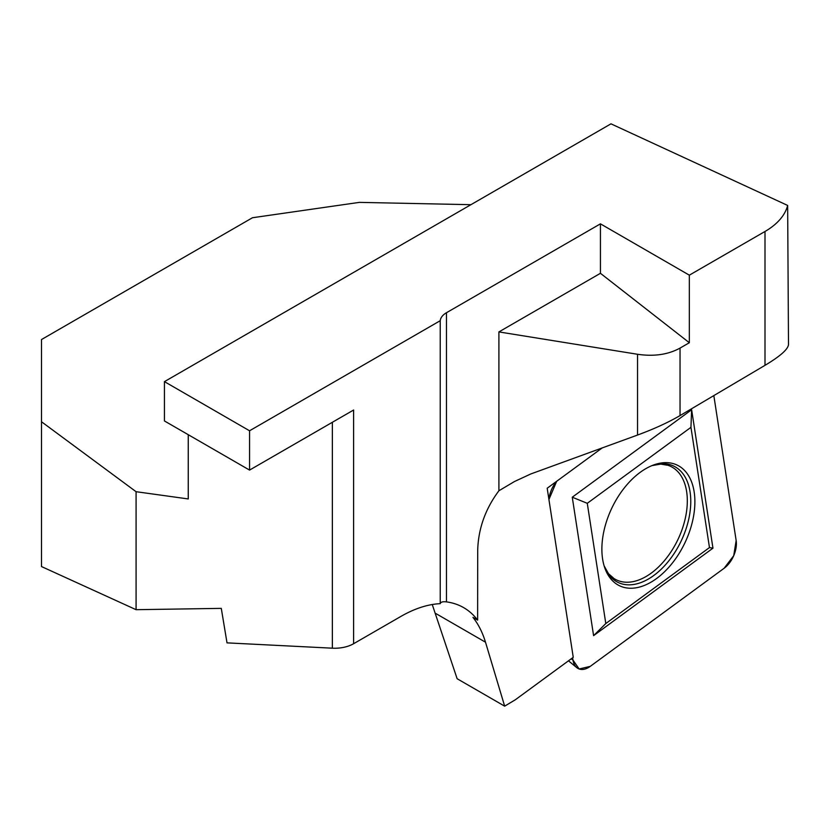<?xml version="1.0" encoding="UTF-8"?>
<svg xmlns="http://www.w3.org/2000/svg" width="830" height="830" viewBox="0 0 830 830"><rect width="100%" height="100%" fill="white"/><g stroke="black" fill="none" stroke-linecap="round" stroke-linejoin="round"><path stroke-width="1.25" d="M188.254 434.692L188.254 498.944L136.079 491.702L41.5 421.754L41.5 566.558L136.079 609.687L221.288 608.369L227.015 642.866L332.363 648.189A26.747 15.448 0 0 0 353.611 643.717L400.88 616.431A133.174 76.889 -60 0 1 440.232 603.659C440.74 602.02 442.815 601.428 446.457 601.885A133.174 76.889 -60 0 1 463.69 607.653A133.174 76.889 -60 0 1 477.624 620.114L472.944 617.354C478.381 624.202 482.562 632.491 485.498 642.202L504.661 706.164L515.316 699.773L573.25 657.318L547.188 488.237L602.279 447.868M440.232 603.659L440.232 320.702L249.56 430.78L164.444 381.634L164.444 420.955L249.56 470.091L249.56 430.78M353.611 643.717L353.611 410.02L249.56 470.091M432.243 604.53L457.133 678.722L504.661 706.164M680.04 348.092L689.336 342.728L600.432 273.298L498.903 331.917L637.544 354.275C653.978 356.682 668.15 354.618 680.04 348.092L680.04 415.581C668.15 422.512 653.978 428.996 637.544 435.045L530.744 473.982L514.413 481.566L498.903 490.769C485.426 508.79 478.36 528.544 477.707 550.01L477.624 620.114M440.232 320.702A21.404 12.357 180 0 1 446.457 312.734L446.457 601.885M600.432 273.298L600.432 223.841L446.457 312.734M600.432 223.841L689.336 275.166L765.001 231.477A80.251 46.335 180 0 0 787.649 205.435L788.5 344.471C788.147 349.223 780.304 356.174 765.001 365.335L680.04 415.581M164.444 381.634L610.973 123.836L787.649 205.435M470.932 204.688L359.359 202.375L252.476 217.74L41.5 339.543L41.5 421.754M689.336 342.728L689.336 275.166M136.079 491.702L136.079 609.687M498.903 331.917L498.903 490.769M662.257 464.157A62.893 38.056 -64.5 0 1 677.923 539.542A62.893 38.056 -64.5 0 1 609.459 574.775M572.264 497.212L593.595 635.645L712.96 548.174L691.629 409.74L572.264 497.212L587.277 503.312L605.807 623.538L709.474 547.572L690.944 427.336L587.277 503.312M572.99 660.109L572.627 657.775L572.99 660.109L579.133 668.98L590.255 666.365L724.134 568.26L733.72 555.695L736.158 540.527L713.831 395.599L736.158 540.527A21.404 12.948 -64.5 0 1 724.134 568.26L590.255 666.365A21.404 12.948 -64.5 0 1 576.798 667.652A21.404 12.948 -64.5 0 1 572.99 660.109L571.237 658.792M548.931 499.494A21.404 12.948 -64.5 0 1 556.681 481.286L548.931 499.494M602.601 558.995A66.867 40.463 115.5 0 0 604.562 567.253A66.867 40.463 115.5 0 0 657.267 578.012A66.867 40.463 115.5 0 0 694.845 499.287A66.867 40.463 115.5 0 0 653.324 465.08A66.867 40.463 115.5 0 0 602.601 558.995M691.629 409.74L690.944 427.336M712.96 548.174L709.474 547.572M593.595 635.645L605.807 623.538M485.498 642.202L435.719 613.463M765.001 365.335L765.001 231.477M637.544 435.045L637.544 354.275M332.363 648.189L332.363 422.283M651.996 465.599A64.47 39.01 -64.5 0 1 690.747 499.587A64.47 39.01 -64.5 0 1 654.922 574.64A64.47 39.01 -64.5 0 1 604.126 565.884M651.955 465.62L660.815 464.095L666.895 465.163M604.115 565.842L608.494 573.696L613.163 577.742M568.477 660.815L576.798 667.652"/></g></svg>
